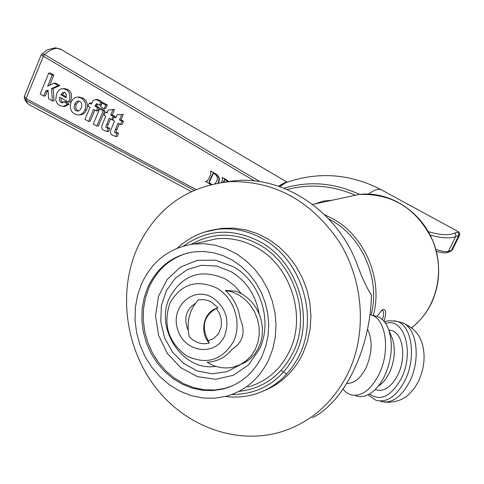 <?xml version="1.0" encoding="UTF-8"?>
<svg xmlns="http://www.w3.org/2000/svg" width="484" height="484" viewBox="0 0 484 484"><rect width="100%" height="100%" fill="white"/><g stroke="black" fill="none" stroke-linecap="round" stroke-linejoin="round"><path stroke-width="0.73" d="M188.216 330.427C183.442 318.708 185.826 309.712 195.354 303.438M208.138 340.772C201.15 326.488 203.861 315.725 216.275 308.483L219.458 313.438L221.224 319.113L221.406 324.994L220.898 327.849L218.732 333.065L217.128 335.309L213.051 338.818L208.138 340.772L209.251 343.12C201.755 344.868 195.094 342.733 189.268 336.707C186.195 322.199 189.268 309.881 198.488 299.765L204.278 299.626L209.058 300.909L211.774 302.264L218.133 307.915C204.024 310.595 198.803 331.522 209.251 343.12M224.6 335.902C215.453 356.968 184.301 352.497 177.688 329.592C170.072 307.001 193.062 285.633 212.591 297.672C225.955 307.467 229.96 320.208 224.6 335.902M216.983 308.223L216.275 308.483M225.284 290.37C233.536 297.817 238.473 307.207 240.094 318.539C245.896 331.83 243.301 342 232.314 349.049C225.713 357.271 217.322 361.669 207.134 362.256C215.519 367.483 224.273 369.104 233.409 367.108L240.046 364.73L246.035 360.913L251.136 355.807L255.128 349.611L257.857 342.575L259.2 334.982L259.103 327.148L257.567 319.386L254.644 312.023L250.476 305.35L245.219 299.644L239.096 295.137L232.362 292.009L225.284 290.37L236.186 291.235L242.181 294.066L247.687 297.993L252.527 302.893L256.538 308.611L259.593 314.957L261.59 321.733L262.455 328.709L262.165 335.654L260.737 342.345L258.208 348.565L254.675 354.106L250.246 358.801L245.079 362.492L239.332 365.063M169.896 303.214C180.913 284.017 196.589 278.978 216.917 288.107C234.214 298.077 242.133 323.197 233.639 341.299C222.15 360.441 206.384 365.251 186.34 355.74C168.329 342.127 162.848 324.619 169.896 303.214M281.101 370.435L286.716 374.053M348.032 373.267C333.391 402.313 311.648 421.679 282.807 431.353C238.14 445.607 186.854 427.281 156.259 388.259C125.652 349.188 117.8 292.947 136.942 248.806C155.727 208.622 186.6 186.237 229.561 181.657C274.368 180.611 310.891 200.606 339.133 241.637C363.799 281.071 367.235 333.403 348.032 373.267M212.609 230.009L221.938 228.357L233.772 228.097L245.654 229.839L257.294 233.566L268.396 239.193L278.693 246.604L287.913 255.625L295.827 266.037L302.234 277.586L306.959 289.983L309.887 302.923L310.946 316.076L310.111 329.114L307.401 341.704L302.899 353.544C294.357 371.022 281.652 383.304 264.796 390.388M141.54 283.83C152.278 260.918 169.642 247.651 193.624 244.039L204.52 243.73L215.477 245.285L226.216 248.685L236.476 253.858L245.999 260.695L254.536 269.031L261.874 278.663L267.827 289.353L272.232 300.836L274.985 312.827L276.007 325.018L275.281 337.1L272.825 348.776L268.711 359.745C259.363 378.754 245.164 390.945 226.101 396.323L214.624 398.223L202.935 397.993L191.343 395.646L180.175 391.278L169.721 385.01L160.252 377.03L152.012 367.556L145.224 356.853L140.051 345.195L136.633 332.895L135.048 320.281L135.351 307.679L137.529 295.415L141.54 283.83M262.177 355.843C253.701 373.128 240.778 384.157 223.408 388.936L213.105 390.57L202.614 390.298L192.227 388.138L182.214 384.169L172.842 378.5L164.36 371.301L156.991 362.77L150.917 353.132L146.295 342.648L143.246 331.588L141.848 320.257L142.139 308.931L144.117 297.926L147.729 287.52C157.336 267.077 172.812 255.183 194.169 251.831L204.006 251.486L213.898 252.829L223.602 255.842L232.877 260.465L241.486 266.593L249.218 274.077L255.861 282.741L261.257 292.366L265.256 302.712L267.761 313.517L268.711 324.51L268.076 335.412L265.873 345.939L262.177 355.843M346.853 383.31C354.094 383.643 360.477 378.494 365.995 367.876C372.293 353.12 372.801 340.204 367.519 329.126M342.974 389.239L346.284 392.494L350.065 394.569C360.634 397.394 370.2 390.83 378.76 374.876C390.443 352.068 386.347 319.513 371.772 315.114L369.915 314.57M355.734 395.815C360.761 397.576 366.031 396.511 371.549 392.633C376.564 388.942 380.878 383.461 384.477 376.189C391.828 359.709 393.25 344.227 388.731 329.737C386.153 322.864 382.378 318.46 377.399 316.524L374.41 315.774M379.601 385.512L384.834 380.376L389.257 373.243C394.732 360.997 395.779 349.466 392.403 338.649L391.574 336.64M375.118 389.602L376.007 389.795C384.06 391.931 391.296 387.067 397.703 375.191C406.433 358.287 403.245 334.063 392.149 330.711L389.838 330.136M384.217 402.071C394.793 402.827 403.184 400.074 409.385 393.807L414.219 388.477L418.339 381.658C424.069 369.213 425.509 357.071 422.659 345.231L422.072 343.325M312.731 417.613C344.808 401.157 370.314 349.012 371.44 295.058C366.896 288.113 362.395 278.602 357.936 266.527C339.127 212.906 286.086 176.515 236.198 180.574L222.688 182.323M384.072 321.388C386.668 312.507 386.057 308.617 382.239 309.73L376.982 316.373M381.676 310.117L382.154 310.208C383.957 311.23 384.072 314.406 382.499 319.736M217.891 183.061L218.344 182.196C219.797 178.838 218.635 175.94 214.854 173.508L210.685 171.076L210.655 174.7L208.671 178.88L206.759 181.518L205.41 181.27L210.776 184.579M211.435 184.416L209.397 183.097L209.185 181.452L212.942 173.508L213.256 173.175L214.503 173.768C217.316 175.843 218.048 178.348 216.711 181.276L214.957 183.624M213.474 173.236L209.481 181.899L210.008 183.261L211.786 184.331M211 171.076L213.305 172.679M213.716 172.619L214.854 173.508M215.265 173.447C219.04 175.88 220.202 178.771 218.75 182.135L218.302 182.988M205.821 181.21L206.142 181.409M206.553 181.343L207.031 181.452M228.66 181.724L226.216 179.806L222.18 177.598L222.344 180.611L221.484 182.486M223.305 182.25L224.509 179.491L225.931 180.066L227.686 181.796M224.836 179.582L224.34 179.854M224.739 179.788L223.953 181.657L223.547 181.724M223.953 181.657L223.699 182.202M222.483 177.61L223.832 178.487M224.237 178.427L229.089 181.694M114.182 116.971L112.82 120.189L114.472 121.121L110.576 130.698L110.394 132.332L110.854 133.693L112.004 134.994L115.888 136.524L116.91 133.221L115.283 132.779C114.327 132.882 114.399 131.727 115.501 129.319L118.102 123.16L120.583 124.551L121.944 121.327L119.463 119.935L121.762 114.496L117.116 114.853L115.833 117.896L114.182 116.971L116.172 117.098M121.762 114.496L123.317 114.387L121.018 119.814L123.499 121.206L122.137 124.424L120.583 124.551M119.318 123.843L117.061 129.186C115.966 131.588 115.894 132.737 116.844 132.64L118.471 133.082L117.455 136.379L115.888 136.524M48.104 90.762L47.299 91.113L45.327 95.941L43.675 96.013L45.647 91.18L48.061 90.133L48.63 98.821L52.411 100.956L51.485 88.608L58.304 85.608L53.966 83.175L47.674 86.212L52.211 75.099L48.69 73.126L40.172 94.035L43.675 96.013M48.69 73.126L50.342 73.09L53.863 75.056L49.701 85.232M53.966 83.175L55.612 83.115L59.943 85.547L53.131 88.548L54.051 100.872L52.411 100.956M61.069 97.937L61.159 100.678L63.077 102.662M64.178 101.658L62.188 102.892L60.409 102.106L59.32 100L59.701 97.169L68.546 102.154C70.973 96.001 70.101 91.778 65.939 89.48L63.029 88.645C60.276 88.626 58.104 90.447 56.513 94.096L55.69 100.049L56.737 102.777L58.413 104.617L59.768 105.53L63.126 106.522L67.433 104.32L64.178 101.658L65.812 101.573L69.055 104.229L64.759 106.426L63.67 106.492M63.029 88.645L64.662 88.578L67.566 89.413C71.723 91.706 72.594 95.923 70.174 102.07L68.546 102.154M78.547 97.024L82.903 98.016C87.108 100.823 88.33 104.762 86.582 109.832L85.208 112.209L83.363 113.861L81.681 114.617L79.013 114.95M94.864 110.056L90.175 121.29L88.578 121.411L93.612 109.348L96.292 110.854L97.617 107.678L94.937 106.171L95.384 105.095L96.752 103.624L99.238 105.07L100.896 102.541L98.095 100.339L95.511 99.547L93.206 100.533L91.349 104.157L89.358 103.038L88.034 106.214L90.024 107.333L85.002 119.391L88.578 121.411M89.358 103.038L90.956 102.947L91.682 103.358M95.511 99.547L97.102 99.462L99.68 100.255L102.475 102.451L102.124 102.995M101.961 103.243L100.823 104.974L99.238 105.07M97.617 103.885L96.528 106.075L99.208 107.575L97.877 110.751L96.292 110.854M99.631 108.803L101.217 108.706L104.816 110.721L98.427 125.955L96.842 126.088L103.237 110.83L99.631 108.803L93.249 124.055L96.842 126.088M102.063 102.995L103.643 102.904L107.248 104.919L105.675 108.67L104.096 108.767L105.669 105.016L102.063 102.995L100.49 106.746L104.096 108.767M105.427 112.058L104.078 115.271L105.724 116.196L101.846 125.767L101.664 127.395L102.124 128.756L103.267 130.057L107.139 131.575L108.156 128.278L106.534 127.837C105.579 127.939 105.651 126.79 106.746 124.382L109.336 118.229L111.804 119.615L113.159 116.396L110.685 115.01L112.972 109.578L108.349 109.941L107.073 112.984L105.427 112.058L107.412 112.179M112.972 109.578L114.539 109.475L112.258 114.902L114.726 116.281L114.442 116.953M110.564 118.919L108.319 124.255C107.23 126.657 107.158 127.806 108.107 127.703L109.729 128.145L108.712 131.436L107.139 131.575M121.018 119.814L119.463 119.935M123.499 121.206L121.944 121.327M118.471 133.082L116.91 133.221M47.299 91.113L45.647 91.18M53.863 75.056L52.211 75.099M59.943 85.547L58.304 85.608M53.131 88.548L51.485 88.608M66.048 97.714L60.766 94.743L62.581 92.559L64.886 92.674L65.891 93.606L66.477 95.415L66.048 97.714M64.342 92.432L62.406 94.664L60.766 94.743M62.406 94.664L66.314 96.867M69.055 104.229L67.433 104.32M84.978 109.935C86.733 104.853 85.505 100.908 81.294 98.101L77.634 97.066L75.341 97.508L72.854 99.305L71.172 101.942C69.309 107.454 70.495 111.477 74.736 114L78.323 114.998L80.072 114.726L83.188 112.796L84.978 109.935L86.582 109.832M74.724 104.199L76.091 101.997L77.827 101.029L79.945 101.392L81.463 103.001L81.935 104.943L81.306 107.884L79.933 110.104L78.22 111.078L76.079 110.721L74.796 109.511L74.088 107.164L74.482 104.834L74.724 104.199L76.339 104.108L75.722 106.522L76 108.573L76.974 110.092L78.596 110.975M79.073 101.047L76.339 104.108M102.475 102.451L100.896 102.541M96.528 106.075L94.937 106.171M99.208 107.575L97.617 107.678M104.816 110.721L103.237 110.83M107.248 104.919L105.669 105.016M112.258 114.902L110.685 115.01M114.726 116.281L113.159 116.396M113.105 119.518L111.804 119.615M109.729 128.145L108.156 128.278M24.406 96.31L24.321 98.306L25.912 100.267L194.096 190.273M195.947 189.48L26.148 98.675L24.442 96.213M259.926 181.688L44.546 54.541L41.805 54.014L41.176 54.916L254.602 180.98M43.385 56.18L44.546 54.541C49.193 50.481 53.397 48.412 57.172 48.333L61.45 49.67M30.304 105.294L28.399 104.09L26.88 102.239L25.985 100.303L26.148 98.675M430.24 235.139C442.267 238.225 450.755 238.685 455.698 236.519L459.558 235.2L459.788 233.863L459.352 232.653L458.396 231.763L457.664 232.157L458.862 233.639L458.699 235.557L451.493 250.331L448.456 251.365C446.145 252.061 441.934 251.426 435.83 249.454M457.743 231.382L458.312 231.691M457.664 232.157L454.543 233.143C449.116 235.611 440.398 235.127 428.376 231.679M279.758 186.709L285.808 182.68L287.442 182.081M215.64 366.303C182.994 371.924 154.263 328.521 169.6 297.533C182.716 274.289 201.532 268.215 226.046 279.316L234.329 285.506L241.232 293.528M240.191 364.767L226.942 371.694L212.204 373.805L197.339 370.962L183.672 363.478L172.419 352.056L164.56 337.735L160.773 321.787L161.39 305.616L166.369 290.654L175.299 278.239L187.405 269.509L201.634 265.286L216.693 266.018L231.201 271.693C246.465 281.137 255.77 295.167 259.122 313.783M345.854 197.309L359.025 194.489C390.818 190.514 424.692 213.45 434.886 246.81C440.894 266.648 439.66 285.596 431.171 303.649C426.38 313.329 419.84 321.376 411.563 327.777M204.605 232.03L218.121 229.192C233.524 227.643 248.395 230.88 262.739 238.896C301.151 259.606 319.023 315.858 299.421 354.984C289.281 375.421 273.944 388.634 253.404 394.617L247.536 395.96L239.568 396.953L231.515 397.025L225.477 396.481M183.503 246.066C207.243 229.113 232.84 227.722 260.289 241.891C297.345 261.904 314.582 316.179 295.688 353.949C281.646 380.823 260.295 394.369 231.636 394.587M191.234 244.359C212.972 232.078 235.587 232.151 259.067 244.577C294.72 263.865 311.291 316.07 293.129 352.437C281.313 375.614 263.248 388.598 238.921 391.381M193.624 244.039L216.039 238.872C230.045 237.354 243.567 240.258 256.611 247.572C290.908 266.17 306.844 316.397 289.39 351.396C280.23 369.927 266.321 381.828 247.657 387.109M231.782 386.075L224.709 388.392L214.424 390.025L203.946 389.753L193.57 387.599L183.569 383.637L174.21 377.98L165.74 370.792L158.383 362.274L152.315 352.654L147.699 342.182L144.655 331.147L143.258 319.827L143.554 308.526L145.527 297.533L149.132 287.145C157.373 269.292 170.519 257.845 188.578 252.805M233.433 266.769C260.519 281.67 273.091 321.443 259.406 349.236L248.552 364.857L233.391 375.251L215.701 379.305L197.478 376.655L180.75 367.677L167.319 353.417L158.613 335.46L155.552 315.762L158.468 296.432L167.077 279.577L180.496 267.059L197.291 260.313L215.628 260.186L233.433 266.769M369.48 393.982C380.412 401.617 390.945 396.571 401.073 378.839C414.8 352.685 404.213 316.742 385.639 323.481M368.028 394.769L375.856 400.238C386.571 403.093 396.208 396.626 404.775 380.841C416.464 358.275 412.138 325.956 397.37 321.515L394.291 320.753M380.545 401.272C391.278 404.128 400.934 397.679 409.5 381.924C421.189 359.4 416.821 327.124 402.016 322.677L398.998 321.921M373.285 315.495C383.286 279.28 364.906 235.962 332.466 218.587L324.643 214.781M328.757 218.962L330.675 219.99C362.437 237.033 380.575 279.298 371.113 314.89M213.347 173.447L212.942 173.508M212.803 174.542L212.397 174.603M211.901 176.315L211.49 176.376M210.855 178.487L210.449 178.554M210.032 180.242L209.62 180.302M211.199 171.046L210.794 171.106M218.75 182.135L218.344 182.196M210.945 183.944L210.54 184.011M222.767 177.592L222.362 177.652M226.615 179.739L226.216 179.806M25.912 100.267L26.118 98.657L43.348 56.156L44.48 54.504M117.061 129.186L115.501 129.319M116.844 132.64L115.283 132.779M64.215 92.486L62.581 92.559M62.678 102.469L61.044 102.56M67.566 89.413L65.939 89.48M82.903 98.016L81.294 98.101M99.68 100.255L98.095 100.339M96.975 104.998L95.384 105.095M108.319 124.255L106.746 124.382M108.107 127.703L106.534 127.837M55.007 47.843L57.172 48.333M287.066 189.553C309.663 183.563 332.29 185.396 354.947 195.058M332.447 200.17L323.409 201.084L314.824 203.939M285.996 182.595L285.427 182.359L278.361 186.201M454.543 233.143L455.783 234.625L455.795 236.265L448.456 251.365L446.823 252.636L444.245 252.944L436.393 251.553M382.124 190.2L381.132 189.661C378.167 188.518 373.957 190.018 368.505 194.163M459.576 235.2L452.679 249.327L449.866 251.595L447.416 252.436M359.624 194.429C334.335 182.74 309.076 180.677 283.848 188.234M280.95 185.614L281.488 185.311M286.8 182.286L285.427 182.359M312.567 204.417L359.025 194.489C392.875 193.219 417.607 208.985 433.234 241.788C445.468 272.425 436.048 309.161 411.569 327.783M177.41 248.159C188.923 237.366 202.493 231.043 218.121 229.192L221.938 228.357M223.408 388.936L232.356 385.821M377.399 316.524L371.772 315.114M392.403 338.649L388.731 329.737M392.149 330.711L388.791 329.882M422.659 345.231C420.082 334.692 413.197 327.172 402.016 322.677L397.37 321.515C390.025 320.456 385.79 320.662 384.677 322.138M229.561 181.657L236.198 180.574M210.685 171.076L211.097 171.015M205.512 181.191L205.924 181.125M222.18 177.598L222.586 177.531M77.634 97.066L79.249 96.988M77.942 111.126L77.628 111.145M24.448 96.195L41.17 54.91M60.427 49.053L55.509 47.843C42.665 50.342 46.7 51.364 41.805 54.014M29.161 104.677L26.445 102.251L24.309 98.312M191.271 191.561L30.286 105.3M285.826 182.668C318.176 171.324 349.944 173.653 381.132 189.661L458.396 231.739M452.552 249.587L450.465 251.384M411.914 327.511L412.301 328.394M285.808 182.68L279.631 186.661M287.187 182.159L60.379 49.041"/></g></svg>
